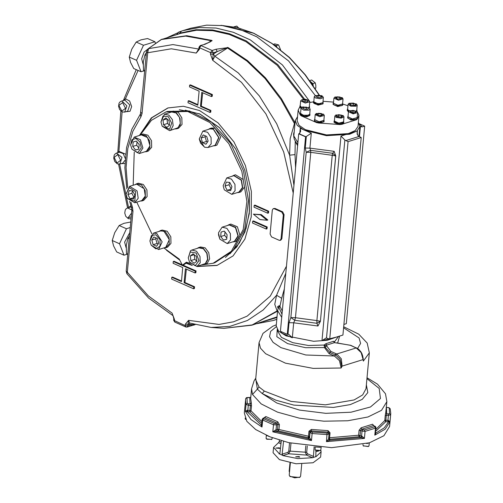 <?xml version="1.0" encoding="UTF-8"?>
<svg xmlns="http://www.w3.org/2000/svg" width="503" height="503" viewBox="0 0 503 503"><rect width="100%" height="100%" fill="white"/><g stroke="black" fill="none" stroke-linecap="round" stroke-linejoin="round"><path stroke-width="0.75" d="M158.181 243.974L157.093 243.496L155.716 238.85L156.27 238.032M134.062 197.528L131.855 193.265L132.641 190.895M226.822 238.095L224.64 235.316L224.948 231.952M196.818 261.038L194.768 259.372L194.284 254.782M169.524 125.178L167.474 123.518L166.99 118.922M138.859 148.008L136.671 145.229L136.986 141.865M231.166 189.071L228.959 184.808L229.745 182.438M207.544 141.928L206.463 141.456L205.079 136.803L205.633 135.986M155.716 238.85L151.761 240.082L153.861 236.97L157.351 238.51L158.728 243.156L156.628 246.269L153.145 244.735L151.761 240.082M157.093 243.496L153.145 244.735M127.9 194.504L129.202 190.574L132.679 190.895L134.848 195.151L133.547 199.081L130.07 198.754L127.9 194.504L131.855 193.265M134.024 197.522L130.07 198.754M226.727 239.114L223.495 240.12L220.685 236.548L221.1 232.072L224.325 231.16L227.136 234.731L226.721 239.214L223.495 240.12M224.64 235.316L220.685 236.548M194.768 259.372L190.813 260.611L190.316 255.882L193.077 253.801L196.333 256.448L196.836 261.17L194.076 263.251L190.813 260.611M194.158 254.681L190.316 255.882M165.783 117.941L169.039 120.588L169.542 125.316L166.782 127.397L163.519 124.75L163.022 120.022L165.783 117.941M166.864 118.827L163.022 120.022M167.474 123.518L163.519 124.75M133.138 141.984L136.363 141.073L139.174 144.644L138.759 149.127L135.527 150.039L132.717 146.461L133.138 141.984M136.671 145.229L132.717 146.461M138.765 149.026L135.527 150.039M231.952 186.695L230.651 190.624L227.174 190.297L225.004 186.047L226.312 182.111L229.783 182.438L231.952 186.695M228.959 184.808L225.004 186.047M231.129 189.065L227.174 190.297M206.714 136.464L208.097 141.11L205.991 144.223L202.508 142.689L201.125 138.036L203.225 134.923L206.714 136.464M205.079 136.803L201.125 138.036M206.463 141.456L202.508 142.689M155.886 234.744L160.017 239.661L160.017 246.275L155.892 248.859L151.208 245.181L149.9 240.987L151.422 235.523L155.886 234.744M135.609 191.63L134.823 201.269L127.334 198.383L126.027 194.196L129.296 187.676L135.609 191.63M218.56 233.279L219.868 239.202L218.56 235.008L218.56 233.279M190.241 251.997L196.145 253.009L198.943 260.692L195.252 265.76L189.537 262.082L188.229 257.894L190.241 251.997M169.612 129.202L162.243 126.228L160.935 122.04L163.003 116.092L168.329 116.671L171.617 123.204L169.612 129.202M141.299 147.913L137.552 152.799L131.905 149.114L130.598 144.927L131.899 139.715L135.929 138.438L139.972 141.965L141.299 147.913M224.244 189.562L223.131 185.739L224.244 189.562M203.973 146.455L200.571 143.135L199.263 138.947L203.973 146.455M149.9 240.987L153.478 233.172L156.773 233.436L162.18 241.868L158.596 249.576L151.208 245.181M126.027 194.196L129.604 186.374L137.055 190.895L138.206 198.245L134.722 202.784L127.334 198.383M218.56 235.008L218.528 232.669L222.144 227.193L226.897 228.343L230.368 233.625L230.519 239.944L227.262 243.597L219.868 239.202M188.229 257.894L190.518 250.739L191.806 250.079L196.566 251.23L200.031 256.511L200.181 262.83L196.924 266.483L189.537 262.082M160.935 122.04L164.512 114.219L168.914 115.112L172.384 119.676L173.189 125.624L170.913 129.963L169.63 130.623L162.243 126.228M130.598 144.927L134.175 137.105L140.412 139.733L142.909 148.033L139.293 153.509L131.905 149.114M223.131 185.739L226.715 177.917L231.468 179.074L234.939 184.356L235.09 190.675L231.833 194.328L224.439 189.927M199.263 138.947L202.841 131.126L207.601 132.276L211.065 137.558L211.216 143.877L207.959 147.53L204.664 147.266L200.571 143.135M153.478 233.172L160.595 230.952L163.89 231.217L169.297 239.648L165.713 247.357L158.596 249.576M129.604 186.374L136.722 184.155L144.166 188.675L145.323 196.025L141.84 200.565L134.722 202.784M222.144 227.193L229.255 224.973L235.492 227.601L237.988 235.894L234.373 241.377L227.262 243.597M191.806 250.079L198.924 247.86L203.325 248.746L206.796 253.311L207.601 259.259L205.325 263.597L196.924 266.483M164.512 114.219L171.63 111.999L176.031 112.892L179.502 117.457L180.307 123.405L178.031 127.743L169.63 130.623M134.175 137.105L141.293 134.886L147.53 137.514L150.026 145.813L146.411 151.29L139.293 153.509M226.715 177.917L233.826 175.698L241.277 180.219L242.427 187.569L238.944 192.108L231.833 194.328M202.841 131.126L209.958 128.906L213.253 129.17L218.66 137.602L215.077 145.31L207.959 147.53M164.003 247.891L165.827 247.721L169.228 243.905L169.071 237.309L165.449 231.789L160.482 230.588L158.885 231.487M140.13 201.093L141.953 200.93L145.354 197.113L145.204 190.511L141.576 184.997L136.609 183.79L135.018 184.689M232.669 241.912L234.486 241.742L238.265 236.02L235.656 227.356L229.142 224.608L227.551 225.501M202.332 264.798L204.155 264.628L205.501 263.93L207.871 259.403L207.035 253.191L203.407 248.419L198.811 247.495L197.214 248.388M175.038 128.938L176.861 128.768L180.263 124.958L180.105 118.356L176.484 112.842L171.517 111.635L169.92 112.534M144.701 151.824L146.524 151.655L149.925 147.838L149.768 141.242L146.147 135.722L141.18 134.521L139.583 135.42M237.24 192.636L239.057 192.473L242.698 187.732L241.49 180.055L233.713 175.333L232.122 176.232M213.366 145.845L215.19 145.675L218.937 137.627L213.285 128.818L209.845 128.542L208.248 129.441M165.827 247.721L167.562 247.18L170.97 243.364L170.813 236.762L167.185 231.248L162.218 230.047L160.482 230.588M141.953 200.93L143.695 200.383L147.096 196.572L146.939 189.971L143.317 184.456L138.35 183.249L136.609 183.79M234.486 241.742L236.228 241.201L240.006 235.473L237.397 226.809L230.883 224.061L229.142 224.608M204.155 264.628L207.236 263.39L209.613 258.856L208.77 252.651L205.142 247.878L200.546 246.948L198.811 247.495M176.861 128.768L178.596 128.227L182.004 124.411L181.847 117.815L178.225 112.295L173.252 111.094L171.517 111.635M146.524 151.655L148.266 151.114L151.667 147.297L151.51 140.702L147.888 135.181L142.921 133.98L141.18 134.521M239.057 192.473L240.799 191.926L244.433 187.185L243.232 179.508L235.454 174.793L233.713 175.333M215.19 145.675L216.931 145.134L220.672 137.086L215.026 128.278L211.581 128.001L209.845 128.542M163.877 247.929L179.257 259.083L182.375 265.194L186.336 262.201L190.398 263.465M201.766 264.974L213.171 263.232L231.374 251.236L243.213 229.55L246.891 201.477L241.836 171.284L228.827 143.575L209.845 122.569L187.776 111.459L165.977 111.943L151.378 120.324L140.299 134.905M134.226 152.101L133.176 185.261M136.778 202.143L151.963 234.021M186.971 262.428L183.953 264.697L182.375 265.194M213.171 263.232L214.75 262.742L232.958 250.746L244.798 229.06L248.469 200.98L243.421 170.794L230.412 143.085L211.423 122.078L189.354 110.968L167.556 111.446L165.977 111.943M341.631 115.168L342.493 116.35L340.361 117.01L337.375 116.495L336.52 115.319L338.651 114.653L341.631 115.168L341.493 116.658M338.462 116.683L338.651 114.653M322.932 114.646L321.448 115.539L318.374 115.319L316.783 114.2L318.267 113.307L321.342 113.527L322.932 114.646M321.159 115.52L321.342 113.527M318.097 115.124L318.267 113.307M307.893 109.157L304.937 109.239L302.724 108.264L303.46 107.196L306.409 107.114L308.628 108.088L307.893 109.157M306.22 109.201L306.409 107.114M303.334 108.535L303.46 107.196M305.321 101.914L302.63 101.141L302.567 99.978L305.202 99.594L307.893 100.361L307.955 101.524L305.321 101.914M307.779 101.549L307.893 100.361M304.994 101.82L305.202 99.594M316.727 97.167L315.871 95.985L318.003 95.319L320.989 95.834L321.845 97.016L319.713 97.683L316.727 97.167M320.851 97.324L320.989 95.834M317.814 97.356L318.003 95.319M335.426 97.689L336.909 96.796L339.984 97.016L341.575 98.135L340.091 99.028L337.016 98.808L335.426 97.689M336.746 98.613L336.909 96.796M339.802 99.009L339.984 97.016M350.472 103.178L353.42 103.09L355.64 104.071L354.904 105.133L351.949 105.221L349.73 104.247L350.472 103.178L350.346 104.511M353.225 105.184L353.42 103.09M353.037 110.421L355.734 111.194L355.797 112.351L353.163 112.741L350.472 111.968L350.409 110.805L353.037 110.421L352.836 112.647M355.621 112.376L355.734 111.194M155.578 43.484L154.899 41.743L147.586 38.517L140.959 39.894L136.175 42.076L131.786 49.175L129.24 57.084L130.56 62.403L133.716 68.534L141.029 71.759L144.474 70.684M280.555 49.728L278.618 44.918L274.789 43.893L273.362 44.339M315.236 88.547L315.796 88.031L315.802 85.365L315.249 82.876L311.69 79.99L309.735 80.599M238.592 27.935L236.775 26.074L233.97 26.866M130.73 222.018L123.945 223.319L119.154 225.507L114.772 232.606L112.226 240.516L113.546 245.829L116.702 251.959L124.015 255.184L127.46 254.109M336.746 116.696L341.694 117.249L343.159 115.577L335.922 114.91L336.746 116.696M315.878 114.137L320.618 115.942L323.511 114.162L316.268 113.489L315.878 114.137M302.8 106.906L302.089 107.24L309.332 107.906L302.8 106.906M305.183 99.248L301.693 99.814L308.936 100.487L305.183 99.248M321.618 95.639L315.312 95.564L322.549 96.236L321.618 95.639M342.486 98.198L342.203 97.657L334.967 96.985L337.689 99.298L342.486 98.198M355.558 105.423L356.382 103.907L349.139 103.234L350.446 105.209L355.558 105.423M353.181 113.087L356.778 111.333L349.535 110.66L353.181 113.087M136.175 42.076L143.487 45.301L136.552 60.31L141.029 71.759M129.24 57.084L136.552 60.31M154.899 41.743L143.487 45.301M278.618 44.918L276.26 45.654L274.047 44.824M276.763 46.798L276.26 45.654M315.249 82.876L312.897 83.611L310.326 81.411M315.796 88.031L315.054 88.264M313.268 85.598L312.897 83.611M236.775 26.074L234.084 26.91M119.154 225.507L126.467 228.733L119.538 243.741L124.015 255.184M112.226 240.516L119.538 243.741M130.214 227.563L126.467 228.733M335.922 114.91L334.872 115.979L336.268 117.388L341.147 118.13L343.995 116.828L343.159 115.577M316.268 113.489L315.218 114.653L319.745 116.702L324.341 115.407L323.511 114.162M302.089 107.24L301.039 108.308L303.825 110.17L308.899 110.182L310.169 109.157L309.332 107.906M301.693 99.814L300.643 100.883L305.302 103.033L309.773 101.732L308.936 100.487M309.276 100.833L282.453 64.969L250.337 39.9L233.26 32.23L216.057 28.074L199.15 27.539L182.96 30.639L190.694 28.225L206.588 25.15L223.175 25.578L240.069 29.501L256.863 36.826L288.571 60.907L315.312 95.564L314.262 96.639L315.664 98.047L320.543 98.789L323.385 97.481L322.549 96.236M334.967 96.985L333.91 98.148L338.444 100.191L343.04 98.902L342.203 97.657M349.139 103.234L348.089 104.31L350.874 106.171L355.948 106.183L357.218 105.152L356.382 103.907M349.535 110.66L348.485 111.729L353.144 113.879L357.614 112.578L356.778 111.333M148.951 48.225L144.128 52.042L141.639 58.725L143.173 64.384M276.65 46.634L275.499 45.446M313.004 84.642L312.181 83.033M129.736 232.744L124.625 242.15L126.159 247.816M334.872 115.979L334.401 121.06L338.802 123.185L343.524 121.908L343.995 116.828M315.218 114.558L314.746 119.639L319.154 121.77L323.875 120.393M301.039 108.308L300.568 113.389L303.353 115.25L308.427 115.262L309.697 114.238L310.169 109.157M308.785 107.504L309.301 106.812L309.773 101.732M300.643 100.883L300.172 105.963L301.775 107.46M314.262 96.639L313.79 101.713L315.192 103.128L320.071 103.87L322.913 102.562L323.385 97.481M333.917 98.054L333.439 103.228L337.972 105.272L342.568 103.983L343.04 98.902M348.089 104.31L347.617 109.384L349.22 110.88M356.231 110.93L356.746 110.232L357.218 105.152M348.485 111.729L348.013 116.809L352.421 118.941L357.143 117.658L357.614 112.578M312.514 84.51L310.936 82.259M343.58 121.317L343.794 121.927L342.449 123.021L337.079 123.009L334.13 121.034L334.451 120.469M323.926 119.896L324.139 120.513L319.405 121.889L314.482 119.613L314.803 119.048M309.747 113.647L309.961 114.256L306.949 115.64L301.787 114.854L300.304 113.364L300.624 112.798M301.655 107.541L299.907 106.039L300.228 105.372M309.358 106.221L309.565 106.837L308.955 107.611M322.97 101.971L323.184 102.587L318.185 103.945L313.526 101.694L313.847 101.128M342.625 103.392L342.832 104.008L337.84 105.36L333.175 103.109L333.495 102.543M356.803 109.641L357.011 110.258L356.401 111.031M349.101 110.968L347.353 109.365L347.674 108.799M357.199 117.067L357.407 117.683L352.408 119.041L347.749 116.784L348.07 116.218M311.709 83.202L312.382 84.315M343.731 122.575L343.681 123.128L342.336 124.216L339.902 124.543L334.023 122.235L334.074 121.657L334.935 122.908L338.047 123.901L341.663 123.895L342.971 123.487L343.738 122.531L343.002 123.424L341.707 123.832L338.104 123.864L334.967 122.877L334.193 122.166L334.13 121.034M324.139 120.513L323.347 122.003L318.456 122.443L315.318 121.456L314.538 120.745L314.482 119.613M314.425 120.236L315.28 121.487L318.456 122.292M300.247 113.986L301.102 115.237L304.221 116.231L307.836 116.224L309.138 115.816L309.905 114.904L309.169 115.753L307.88 116.162L304.277 116.193L301.14 115.206L300.366 114.495L300.304 113.364M301.178 107.956L299.97 107.07L299.907 105.938M309.515 107.315L309.282 107.862M323.184 102.587L322.392 104.077L319.38 104.649L315.733 104.127L314.362 103.53L313.47 102.291L313.608 102.851M342.832 104.008L342.046 105.498L337.148 105.938L334.011 104.951L333.238 104.24L333.175 103.109M348.623 111.377L347.296 109.962L347.435 110.522M357.011 110.258L356.728 111.289M357.356 118.161L356.614 119.173L355.325 119.588L351.723 119.613L348.585 118.626L347.812 117.916L347.749 116.784M357.3 118.783L356.545 119.733L351.037 120.054L347.636 117.985L347.692 117.406L348.548 118.658L351.729 119.463M144.763 70.728L143.506 70.175L144.751 70.829M143.506 70.175L143.292 62.133L144.921 54.902L146.448 52.526M127.749 254.16L126.492 253.606L127.737 254.254M126.492 253.606L126.278 245.558L127.907 238.328L129.434 235.957M185.148 110.151L199.911 114.112L219.509 127.693L235.662 148.982M249.438 193.146L249.45 211.593L246.036 228.519L239.403 242.88L229.959 253.808M313.57 102.851L314.325 103.561L317.443 104.561L321.015 104.366M146.178 55.456L144.921 54.902M311.005 82.354L311.759 83.133M129.164 238.887L127.907 238.328M179.32 109.711L199.678 113.841L219.396 127.511L235.637 148.932L244.848 170.347L249.444 193.202L249.274 213.549L244.955 231.902L236.8 246.916L225.413 257.479M207.594 43.151L211.229 40.768L185.645 36.065L161.237 39.561L148.115 48.822L146.543 51.576L140.438 113.904L140.865 117.01L132.836 131.34L127.819 148.473L126.083 167.549L127.705 187.594M210.172 41.919L211.933 40.429L186.72 35.732L161.865 39.221L148.115 48.822M124.706 112.094L127.605 111.188L129.812 105.008L124.857 100.128L121.292 101.153L119.714 102.191L119.022 103.285L118.563 106.246L119.588 109.503L122.147 111.905L124.706 112.094L126.913 105.913L121.959 101.034L121.292 101.153M118.903 152.352L118.871 151.34L118.167 152.585M124.857 100.128L125.442 98.764L123.637 100.424M217.233 265.364L197.39 266.339M191.687 264.924L186.305 262.924M179.433 259.422L175.83 257.134M140.016 135.087L151.837 117.765L168.109 107.881M193.592 288.797L171.642 279.115L171.806 277.31L181.445 281.561L182.746 267.533L173.107 263.283L173.277 261.478L195.233 271.161L195.063 272.966L185.425 268.715L184.123 282.743L193.762 286.993L193.592 288.797L194.384 288.552L194.554 286.748L193.762 286.993M253.361 214.184L260.001 219.572L267.08 220.239L260.441 214.844L253.361 214.184L261.227 214.599L267.873 219.987L267.08 220.239M266.263 229.054L252.537 223.005L252.707 221.201L266.427 227.249L266.263 229.054L267.049 228.808L267.219 227.004L266.427 227.249M188.003 102.744L209.958 112.427L210.122 110.622L200.483 106.372L201.785 92.338L211.423 96.589L211.593 94.79L189.637 85.108L189.474 86.906L199.113 91.162L197.811 105.19L188.172 100.94L188.003 102.744M254.009 207.167L267.728 213.222L267.898 211.417L254.178 205.362L254.009 207.167M281.831 212.059L274.148 208.67L273.274 208.594L272.305 210.059L270.08 234.046L271.532 236.888L279.215 240.277L280.096 240.346L281.058 238.887L283.283 214.9L281.831 212.059L282.623 211.807L274.94 208.418L273.274 208.594M198.389 49.904L196.239 53.035L198.603 49.049L172.894 44.572L148.486 48.653L147.706 52.752L146.543 51.576M173.057 315.708L173.805 318.739L174.39 319.323L172.114 313.111L148.416 295.94L127.347 272.242L126.894 273.67L126.178 271.073L127.347 272.242L132.993 211.373L132.496 207.242L131.503 207.607L131.824 210.204L132.993 211.373M318.399 122.487L321.97 122.292M322.021 122.323L323.284 121.902M323.328 121.915L324.001 121.305M301.02 108.51L299.989 107.101M299.951 107.101L300.756 107.648M300.706 107.812L301.152 107.994M309.301 107.881L309.508 107.453M321.065 104.398L322.329 103.976M322.373 103.989L323.045 103.379M333.219 104.272L335.338 105.58L338.978 106.114L342.015 105.561L342.776 104.649L342.725 105.202L337.727 106.561L333.068 104.31L333.118 103.731L333.263 104.272M347.397 110.522L348.202 111.075M348.151 111.232L348.598 111.415M351.666 119.657L355.244 119.463M355.294 119.494L356.552 119.073M356.596 119.085L357.268 118.475M211.48 40.831L211.933 40.429L212.096 40.724L211.48 40.831M178.647 33.984L180.124 33.072L179.747 33.638M175.924 34.833L178.515 33.959M286.446 266.219L270.318 296.097L247.168 316.11L233.587 321.813L219.075 324.454L188.575 320.373L185.368 324.165L188.059 324.36L187.921 325.825L191.882 324.592L188.059 324.36L188.575 320.373L189.7 323.071L211.103 327.44L229.89 326.365L247.457 320.486L263.207 310.005L276.606 295.28L285.742 273.406M188.323 324.391L189.801 323.089M196.862 266.502L216.969 265.452L233.052 255.914L244.879 239.139L251.217 216.881L251.406 191.467L245.42 165.55L233.895 141.852L218.025 122.839L199.477 110.509L183.325 106.29L167.845 107.963L151.334 117.903L139.388 135.483M166.462 250.268L179.772 260.089M185.978 263.176L192.291 265.427M184.123 282.743L184.915 282.497L194.554 286.748M186.343 269.118L184.915 282.497M195.063 272.966L195.856 272.72L196.019 270.916L195.233 271.161M173.277 261.478L174.069 261.233L182.18 264.811M182.771 265.068L196.019 270.916M171.806 277.31L172.598 277.065L181.319 280.913M252.707 221.201L253.499 220.955L267.219 227.004M210.122 110.622L210.914 110.377L201.275 106.127L202.709 92.747M200.483 106.372L201.275 106.127M211.423 96.589L212.216 96.343L212.385 94.539L190.43 84.856L189.637 85.108M211.593 94.79L212.385 94.539M197.679 104.536L188.958 100.694L188.172 100.94M209.958 112.427L210.744 112.182L210.914 110.377M267.898 211.417L268.69 211.172L254.964 205.117L254.178 205.362M267.728 213.222L268.52 212.976L268.69 211.172M280.096 240.346L280.888 240.101L281.85 238.642L284.076 214.655L282.623 211.807M140.865 117.01L142.06 113.621L147.706 52.752L171.341 48.772L196.239 53.035L199.446 49.244L198.861 48.653L198.383 49.904M210.424 54.085L213.115 54.28L212.7 60.297L210.424 54.085L210.556 52.62L213.247 52.815L213.115 54.28L213.404 54.073L214.856 56.223L212.7 60.297L241.528 82.385L265.924 113.879L283.692 151.944L293.23 193.139M324.077 121.154L324.026 121.713L319.298 123.09L316.607 122.594L314.369 120.814L314.419 120.261M309.905 114.904L309.848 115.457L306.836 116.841L301.674 116.055L300.304 115.03L300.241 114.005M309.452 108.032L309.508 107.479M323.121 103.228L323.071 103.788L318.072 105.14L313.413 102.889L313.463 102.335M356.897 111.459L356.954 110.899M348.466 111.93L347.24 110.559L347.296 110.006M199.446 49.244L199.584 47.779L210.556 52.62L212.109 50.476L216.07 49.244L228.192 47.603L214.856 56.223L238.296 72.935L259.303 95.891L276.725 123.826L289.596 155.207L295.035 154.616L295.569 167.889M227.306 47.433L228.192 47.603L247.514 60.612L265.446 77.814L281.372 98.613L294.739 122.292L295.123 121.896M216.07 49.244L217.208 51.576L227.224 47.772L246.986 61.102L265.062 78.531L281.07 99.613L294.462 123.6L294.739 122.292L295.054 122.625M204.954 44.339L200.332 45.547L204.954 44.339L212.096 40.724M181.438 31.129L178.37 32.261L176.811 34.556M193.781 324.341L191.882 324.592L191.077 325.806L195.089 324.705M293.947 185.381L289.596 155.207L290.162 138.677L294.462 123.6L294.94 123.876M348.057 141.632L329.729 339.167L342.908 335.055L361.236 137.52L348.057 141.632L344.869 140.029L340.965 136.087L357.47 130.937L357.155 134.301M356.545 119.733L341.606 124.392M356.929 111.138L358.979 115.206L357.224 119.136M342.832 104.039L347.957 105.737M323.033 101.31L333.539 102.109M309.697 102.518L313.507 101.858M300.304 115.03L298.128 110.188L299.813 106.938M316.607 122.594L301.052 115.728M339.902 124.543L318.336 122.984M277.555 311.256L277.203 311.294L274.795 304.34L276.606 295.28L281.711 298.248L279.938 306.34L279.159 305.673L278.945 307.496L279.938 306.34L282.29 311.08M284.34 288.942L281.711 298.248M294.764 320.298L290.835 317.582L306.17 152.258L305.246 148.014L306.314 136.514L305.598 136.797L298.738 133.773L299.455 133.484L300.643 131.252L300.241 128.296L311.288 133.169L309.905 148.14L310.533 150.309L306.17 152.258L310.785 152.365L310.533 150.309L332.672 153.314L335.752 155.886L334.187 151.34L332.672 153.314L332.25 155.282L335.702 155.924L320.405 321.323L317.984 325.994L316.903 323.31L320.367 321.247L316.915 320.606L316.903 323.31L294.764 320.298L293.702 322.794L289.043 322.668L290.835 317.582L295.443 317.695L294.764 320.298M281.95 331.986L281.265 332.892L292.312 337.765L288.722 334.294L287.27 334.332L280.41 331.307L298.738 133.773M287.27 334.332L305.598 136.797M295.248 141.305L295.035 154.616M329.729 339.167L326.164 337.966L321.983 340.676L335.74 337.293M357.47 130.937L357.067 132.691L358.048 135.917L361.236 137.52M358.966 115.835L357.985 126.416L355.269 130.547L348.328 133.622L326.51 134.955L305.308 129.629L299.059 125.335L297.147 120.77L298.128 110.188M362.217 126.882L359.293 123.763L364.644 126.127L362.217 126.882L359.903 126.379M364.644 126.127L346.322 323.662L343.895 324.416M211.103 327.44L223.873 328.34L251.89 325.164L277.574 311.08M223.873 328.34L252.185 324.919L277.606 310.691M278.134 308.414L277.518 306.742L279.159 305.673M281.994 314.205L278.945 307.496L278.429 307.748L277.518 306.742M293.815 137.294L293.538 134.024L293.997 134.037M293.538 134.024L294.211 131.723M358.362 122.336L359.884 126.593L356.998 130.981L349.629 134.244L326.447 135.665L303.919 130.007L297.273 125.442L295.242 120.594L297.524 116.69M320.405 321.323L335.752 155.886M306.314 136.514L311.288 133.169M281.711 317.255L277.618 310.571L276.197 325.894L278.549 331.075L286.119 335.878L313.627 341.311L327.321 340.286L337.079 336.878M324.007 345.027L326.001 343.643L326.573 345.102L324.139 345.649L324.007 345.027L308.433 345.486L292.746 342.681L281.403 337.419L277.625 331.181L277.719 330.144M326.001 343.643L333.495 341.304L334.583 341.732L334.526 342.493M334.369 342.688L333.495 341.304M277.216 329.452L276.839 336.708L287.584 343.624L305.604 347.724L324.441 347.542L324.221 345.706L325.781 346.498L325.353 347.447L329.955 352.534L330.817 351.408L336.149 353.76L335.287 354.885L329.955 352.534L329.094 353.659L324.441 347.542L325.435 347.189M336.803 342.945L334.344 342.675L326.573 345.102L326.805 346.133L325.724 346.598M334.596 342.644L350.729 345.322L356.269 347.919L350.365 345.31L337.035 342.939M341.631 365.958L341.166 367.989L339.468 360.67L334.426 356.011L336.727 354.011L341.304 358.79L342.103 366.121L341.631 365.958L340.185 359.406L335.872 355.156M356.64 347.931L358.853 349.371L361.104 352.087L362.135 354.162L363.128 359.563L361.173 352.59L356.269 347.919L336.727 354.011L336.149 353.76M362.6 355.495L363.26 359.211M343.675 326.787L358.796 334.174L367.171 343.027L369.334 352.848L363.373 361.066L363.128 359.563L342.103 366.121L341.166 367.989L313.187 368.403L285.484 363.166L265.634 353.71L260.479 348.183L259.064 342.618L263.006 333.351L272.752 326.252L276.298 324.806M255.763 378.155L254.053 380.878L251.55 388.737L252.506 394.503L257.341 389.14L262.214 393.509L264.333 391.083L290.979 401.419L325.384 404.827L354.125 399.973L362.65 394.93L366.002 388.756L369.334 352.848M255.738 378.413L257.341 389.14L259.051 386.97L255.625 379.639L259.064 342.618M259.051 386.97L264.333 391.083M250.777 397.112L249.739 397.584L250.771 397.175M251.475 405.915L251.311 402.922L250.079 403.953L250.349 405.468L251.475 405.915L251.016 410.85L247.847 410.247L248.4 403.821L250.079 403.953L249.739 397.584L246.967 397.779L247.262 403.356L248.4 403.821M263.673 418.156L263.635 418.722L274.286 423.419L276.983 423.149L277.952 424.501L279.41 424.57L277.769 421.803L276.983 423.149L264.817 417.786L263.22 418.125L264.817 417.786L265.804 416.528L264.22 417.704M311.407 429.43L308.955 431.266L309.936 431.756L311.194 430.908L311.407 429.43L327.994 430.625L328.057 432.121L329.1 433.133M329.107 433.096L330.043 432.787L327.994 430.625M328.685 438.465L329.685 439.22L329.584 437.723L358.633 435.252L361.6 436.044L362.059 431.102L360.557 430.461L361.695 429.26L361.079 427.814L359.092 430.317L360.557 430.461L360.098 435.397L359.224 436.711L358.633 435.252L359.092 430.317M373.71 425.632L372.566 424.23L373.496 425.569M385.713 412.623L385.248 415.566L386.335 415.283L386.75 413.812L385.713 412.623L386.889 401.677L381.551 410.316L367.932 416.981L347.837 420.772L323.938 421.193L299.404 418.188L277.511 412.152L261.151 403.89L252.506 394.503M386.354 407.443L388.065 407.575M245.728 419.483L245.464 419.2M320.468 450.487L315.318 450.009M271.645 439.421L266.496 438.943M368.479 446.406L363.329 445.928M245.646 419.32L245.099 418.094M321.228 447.356L320.694 450.361L318.009 450.795L315.123 449.845L315.136 446.903M272.274 437.723L271.872 439.289L267.018 439.232L266.087 438.295L266.351 435.435M369.271 442.986L369.007 445.847L368.158 446.532L363.135 445.759L362.99 444.545M247.262 403.356L246.03 404.374L245.376 411.429L247.08 411.655L247.401 410.197L245.376 411.429L250.928 419.471L262.013 427.047L261.629 424.771M246.967 397.779L245.747 398.583L245.521 400.017L246.03 404.374L248.3 405.311L250.349 405.468L249.796 411.894L247.08 411.655L260.938 424.664L261.661 424.394M261.346 424.494L260.938 424.664L262.013 427.047L262.667 419.992L273.487 424.758L276.505 424.928L275.795 423.507M274.286 423.419L273.487 424.758L272.833 431.819L276.241 431.417L275.707 429.946L272.833 431.819L311.451 440.571L309.615 437.641L308.408 438.71L311.451 440.571L312.105 433.517L327.101 434.598L329.107 433.806L328.063 432.756L328.057 432.121L311.194 430.908L311.256 431.543L312.3 432.039L327.063 433.108L328.063 432.756M327.063 433.108L326.447 441.653L329.628 440.238L328.604 439.006L326.447 441.653L364.43 438.427L361.959 436.17L361.261 437.547L364.43 438.427L365.084 431.373L364.449 429.927L374.672 426.733L374.578 426.16L373.383 425.62L361.695 429.26L364.449 429.927M375.471 432.888L375.961 432.964L374.823 435.183L385.179 429.16L389.913 421.86L388.366 420.37L388.53 421.866L389.913 421.86L390.774 413.491L390.227 408.75L388.863 407.625L386.361 407.355M375.439 433.253L374.823 435.183L375.477 428.128L374.672 426.733M315.67 446.953L320.883 447.33M266.282 435.277L269.344 436.579M366.75 443.602L369.372 442.835L383.883 435.699L389.574 426.456L390.774 413.491M247.998 397.471L246.552 397.615L245.747 398.583L244.32 412.982L246.841 421.338L255.687 429.543L270.054 436.868L288.653 442.646L331.584 447.664L369.359 442.835M301.731 464.055L300.605 476.247L300.04 477.064L299.48 477.454L290.08 476.586L289.194 475.19L290.325 462.993M300.04 477.064L294.701 477.85L289.596 476.096M289.948 462.923L289.181 471.236L289.47 472.216M279.303 447.783L279.913 448.399L275.921 448.035L279.303 447.783M318.676 451.021L315.846 451.625M299.096 456.517L299.706 457.133L295.714 456.762L299.096 456.517M320.857 450.216L321.084 451.82L316.205 456.561L312.52 457.711L297.801 458.598L282.875 455.573L288.596 453.788L290.218 451.109L305.258 452.197L306.56 455.083L288.596 453.788L287.867 452.367L288.772 451.053L290.218 451.109L290.954 443.181M281.334 440.71L279.907 453.197L279.454 453.913L273.557 447.412L278.838 442.344L279.272 441.351L281.171 442.187M321.084 451.82L320.593 457.114L313.055 462.741L296.003 463.785L279.442 459.623L273.066 452.706L273.557 447.412M305.843 445.853L305.258 452.197L306.711 452.348L307.452 453.775L306.56 455.083L312.52 457.711M283.573 441.345L282.101 454.165L287.867 452.367M282.875 455.573L282.101 454.165M279.416 440.138L279.272 441.351M315.922 450.506L315.834 456.542M279.454 453.913L282.39 455.209M307.452 453.775L313.457 456.428L313.017 457.416M313.457 456.428L314.111 446.815M121.82 111.1L125.505 108.321L122.6 102.637L118.915 105.416L121.82 111.1M116.998 163.06L120.682 160.281L117.784 154.597L114.099 157.376L116.998 163.06M131.553 213.159L128.013 217.887L131.214 216.774M144.625 70.91L143.305 71.049M125.216 158.476L123.21 153.591L119.374 152.208L116.476 153.113L114.898 154.151L114.2 155.245L113.741 158.206L114.772 161.463L117.325 163.865L119.884 164.047L121.959 157.401L116.476 153.113L115.684 153.509M130.899 218.874L128.34 218.686L125.781 216.284L124.757 213.027L125.216 210.065L125.907 208.978L127.492 207.94L131.277 206.909M131.843 209.946L127.492 207.94M119.884 164.047L122.789 163.148L125.102 160.13M130.887 205.677L128.674 207.569M121.072 163.682L124.958 163.456M125.618 154.182L118.871 151.34L122.116 111.892M125.888 111.723L130 111.308L131.66 106.579L129.642 101.028L125.442 98.764L138.086 70.458M200.332 45.547L198.999 47.188L199.584 47.779L200.993 45.572L212.109 50.476L213.247 52.815L217.208 51.576L213.404 54.073M160.828 39.743L180.829 33.305L196.466 30.268L212.788 30.677L229.412 34.506L245.942 41.674L277.172 65.271L303.573 99.261M167.839 37.354L181.482 31.117L179.59 33.688M119.664 164.11L128.561 207.601M174.704 322.077L185.884 327.013L187.116 327.044L187.921 325.825L185.23 325.63L173.673 320.204L174.704 322.077L174.39 319.323M185.884 327.013L185.23 325.63L185.368 324.165M281.058 238.887L281.85 238.642M283.283 214.9L284.076 214.655M274.148 208.67L274.94 208.418M130.987 202.3L132.496 207.242M142.06 113.621L140.89 112.446M180.124 33.072L195.944 29.74L212.486 29.941L229.349 33.67L246.143 40.825L277.882 64.68L304.655 99.223M221.383 25.364L253.487 33.204L271.758 43.403L289.118 57.399L305.032 74.771L319.047 95.023M181.482 31.117L182.96 30.639L181.482 31.117M310.181 102.411L309.773 101.7M276.977 317.487L263.132 321.656M256.756 323.649L273.368 320.468L276.807 319.292M277.027 316.921L251.89 325.164M316.915 320.606L295.443 317.695L310.785 152.365L332.25 155.282L316.915 320.606M295.28 141.425L297.625 145.751M345.762 140.62L358.941 136.508M326.51 337.941L344.869 140.029M359.475 136.747L360.406 126.769M334.187 151.34L309.905 148.14L305.246 148.014M287.98 334.174L289.043 322.668M298.952 133.704L305.811 136.728M297.763 144.216L296.217 142.682L294.167 139.073L293.821 135.917L297.914 142.601M340.965 136.087L321.983 340.676M281.372 331.729L281.265 332.892M317.984 325.994L293.702 322.794L292.312 337.765M300.241 128.296L299.782 133.251M338.5 336.432L334.583 341.732M350.729 345.322L350.365 345.31M356.061 347.674L355.696 347.661M325.623 346.837L325.353 347.447M326.805 346.133L330.817 351.408M339.67 336.067L337.714 342.845M276.204 326.774L270.601 331.389L269.526 336.771L273.091 342.373L280.919 347.623L305.855 355.011L334.426 356.011L329.094 353.659M343.58 327.793L359.092 337.947L360.613 343.43L357.646 348.466M366.945 378.614L379.224 388.442L380.475 398.521L370.466 406.965L351.044 412.221L325.818 413.315L299.461 410.039L276.864 402.997L262.214 393.509L275.864 400.181L293.802 405.078L333.445 407.417L350.27 404.575L362.217 399.413L367.806 392.573L366.36 384.889M261.749 423.463L249.796 411.894L251.016 410.85L261.912 421.696M308.955 431.266L308.496 436.202L309.483 436.692L309.559 437.465L308.408 438.71L276.241 431.417L278.203 430.864L308.238 437.673L308.496 436.202L278.951 429.505L278.203 430.864L277.493 429.436L276.046 429.87L276.505 424.928L277.952 424.501L277.493 429.436L278.951 429.505L279.41 424.57M308.32 438.453L308.238 437.673L309.483 436.692L309.936 431.756L310.018 432.53L311.256 431.543M330.043 432.787L329.584 437.723L328.736 437.912M375.798 429.417L384.789 420.502L385.876 420.219L385.82 421.709L384.789 420.502L385.248 415.566M251.55 388.731L250.657 398.363L251.311 402.922M265.804 416.528L277.769 421.803M361.079 427.814L372.566 424.23M249.846 397.502L248.061 397.471M247.746 411.737L247.847 410.247L247.401 410.197M276.763 431.297L275.707 429.946M329.691 439.993L329.685 439.22L359.224 436.711L361.261 437.547L329.628 440.238L328.641 438.893M361.959 436.17L361.6 436.044L360.726 437.352M373.641 425.582L375.703 426.758L375.955 427.669L375.477 428.128L365.084 431.373L362.059 431.102L362.933 429.795M374.955 426.173L374.578 426.16M375.615 431.335L385.82 421.709L387.87 421.847L387.92 420.357L385.876 420.219L386.335 415.283L388.379 415.415L388.435 413.925L386.75 413.812L386.411 407.443M263.635 418.722L262.667 419.992L262.126 419.364L261.629 424.765M312.3 432.039L312.105 433.517L310.018 432.53L309.615 437.641M328.604 439.006L329.1 433.97M387.87 421.847L388.53 421.866L384.217 427.858L375.961 432.964L375.534 432.731M388.435 413.925L389.529 413.617L390.567 414.805L388.379 415.415L387.92 420.357L388.366 420.37M389.529 413.617L389.234 408.04L388.096 407.575M389.234 408.04L390.227 408.75M289.546 471.399L289.181 471.236M288.772 451.053L289.533 442.854M279.033 453.876L279.756 453.649M280.982 443.803L278.436 442.678M315.645 456.309L316.205 456.561M306.711 452.348L307.295 446.048M324.341 115.407L323.875 120.487M343.794 121.927L343.738 122.531M309.961 114.256L309.905 114.86M309.565 106.837L309.508 107.435M313.526 101.694L313.47 102.291M347.353 109.365L347.296 109.962M357.407 117.683L357.35 118.28M198.861 48.653L198.999 47.188M173.673 320.204L173.805 318.739M173.057 315.714L148.561 298.021L126.894 273.67M131.824 210.204L126.178 271.073M140.438 113.904L131.849 129.284L126.593 147.542L124.901 167.744L126.825 188.864M129.623 201.345L131.503 207.607M357.35 118.324L357.293 118.884M210.204 41.9L204.293 44.308M221.012 25.326L237.341 27.627L253.726 33.211L272.029 43.421L289.395 57.424L305.315 74.809L319.323 95.054M136.244 69.647L123.354 100.512M120.858 111.062L117.765 152.711M118.551 164.185L127.555 207.915M187.116 327.044L191.077 325.806M273.368 320.468L276.801 319.392M277.618 310.571L278.429 307.748M295.242 120.594L293.821 135.917M359.884 126.593L358.966 136.52M367.027 377.722L377.52 384.141L385.505 393.767L386.889 401.677M329.107 433.039L328.641 438.943M245.59 419.364L245.269 419.037M320.317 450.625L320.694 450.361M315.444 450.172L315.123 449.845M271.494 439.553L271.872 439.289M266.621 439.1L266.301 438.773M368.328 446.538L368.705 446.28M363.455 446.092L363.135 445.759M263.22 418.125L262.126 419.364M375.439 433.272L375.955 427.669"/></g></svg>
